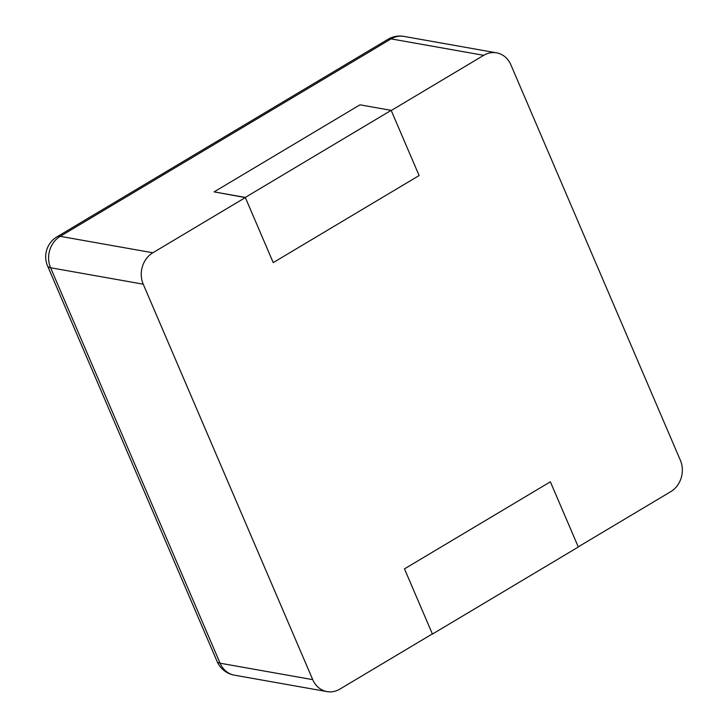 <?xml version="1.0" encoding="UTF-8"?>
<svg xmlns="http://www.w3.org/2000/svg" width="728" height="728" viewBox="0 0 728 728"><rect width="100%" height="100%" fill="white"/><g stroke="black" fill="none" stroke-linecap="round" stroke-linejoin="round"><path stroke-width="1.09" d="M245.345 197.579L152.844 252.771A23.278 20.266 100.1 0 0 143.225 284.175L312.721 679.643A23.278 20.266 -79.9 0 0 327.036 691.6A23.278 20.266 -79.9 0 0 339.867 689.116L432.359 633.915L404.477 568.868L432.432 634.079L578.314 547.019L550.368 481.809L404.477 568.868L550.368 481.809L578.25 546.855L670.743 491.664A23.278 20.266 100.1 0 0 680.361 460.251L510.865 64.792A23.278 20.266 -79.9 0 0 496.551 52.835A23.278 20.266 -79.9 0 0 483.729 55.319L391.227 110.52L419.11 175.557L273.218 262.617L245.345 197.579L214.096 191.883L245.272 197.415L273.218 262.617L419.11 175.557L391.164 110.356L359.987 104.823L214.096 191.883M391.164 110.356L245.272 197.415M483.729 55.319L391.091 38.884L60.215 236.336A23.278 9.155 -120.8 0 0 57.039 236.782A23.278 23.278 0 0 0 47.575 265.947L217.071 661.415A23.278 23.278 0 0 0 234.398 675.165A23.278 20.266 100.1 0 1 220.084 663.208A23.278 6.898 156.8 0 1 217.071 661.415M152.844 252.771L60.215 236.336A23.278 20.266 100.1 0 0 50.587 267.749A23.278 6.898 156.8 0 1 47.575 265.947M496.551 52.835L403.913 36.4A23.278 20.266 100.1 0 0 391.091 38.884A23.278 9.155 -120.8 0 0 387.915 39.33L57.039 236.782M143.225 284.175L50.587 267.749L220.084 663.208L312.721 679.643M403.913 36.4A23.278 23.278 0 0 0 387.915 39.33M327.036 691.6L234.398 675.165"/></g></svg>
